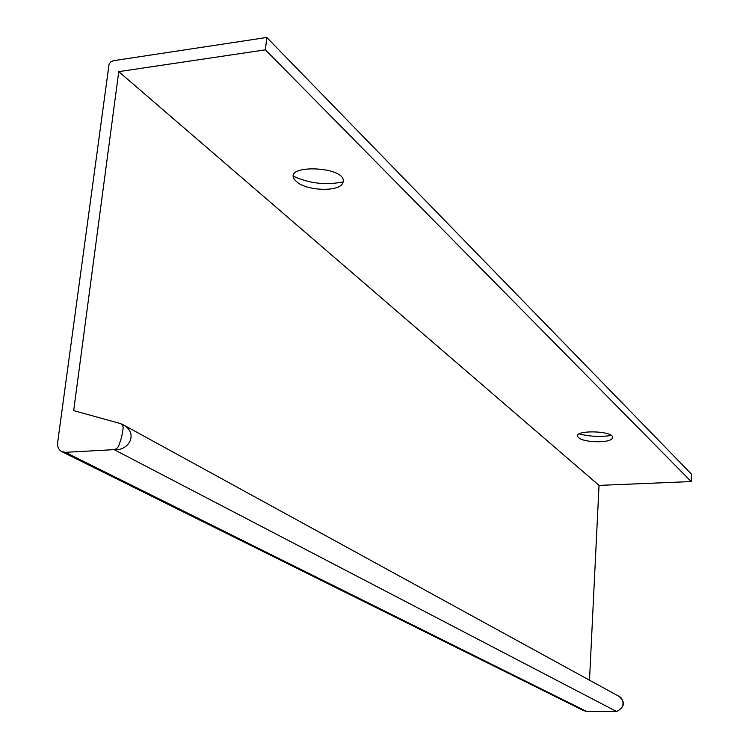 <?xml version="1.0" encoding="UTF-8"?>
<svg xmlns="http://www.w3.org/2000/svg" width="749" height="749" viewBox="0 0 749 749"><rect width="100%" height="100%" fill="white"/><g stroke="black" fill="none" stroke-linecap="round" stroke-linejoin="round"><path stroke-width="1.12" d="M578.668 437.622C569.465 429.42 616.933 430.357 612.223 438.305C610.145 443.277 583.499 442.725 578.677 437.631L578.668 437.622M579.314 433.905C589.791 436.573 600.38 437.088 611.1 435.45M296.398 181.483C276.784 163.104 350.86 165.801 342.686 183.196C339.091 192.203 305.892 190.967 296.417 181.501L295.321 180.369M293.617 176.324C309.646 183.561 326.143 185.406 343.136 181.885M65.406 452.33L114.12 449.634C128.248 451.226 138.35 434.383 124.484 425.582L120.655 423.625L122.424 425.011L123.276 427.398L121.675 437.06L118.482 446.563L116.498 448.67L114.12 449.634L616.661 711.55L586.252 711.297L65.406 452.33L61.465 451.46C58.516 449.615 57.242 446.601 57.664 442.425L109.111 63.908L110.974 61.764L113.38 60.706L266.775 37.45L691.439 474.098L691.187 481.56L599.031 485.389L589.5 680.186M620.294 697.057L620.752 697.31C624.806 703.245 623.44 707.992 616.661 711.55C624.6 707.112 625.509 702.159 619.367 696.692M124.484 425.582L120.655 423.625L73.683 410.611L118.754 71.642L265.427 49.827L266.775 37.45M62.036 451.741L583.714 710.642L586.252 711.297M118.754 71.642L599.031 485.389M265.427 49.827L691.187 481.56M123.36 424.852L620.752 697.31"/></g></svg>
